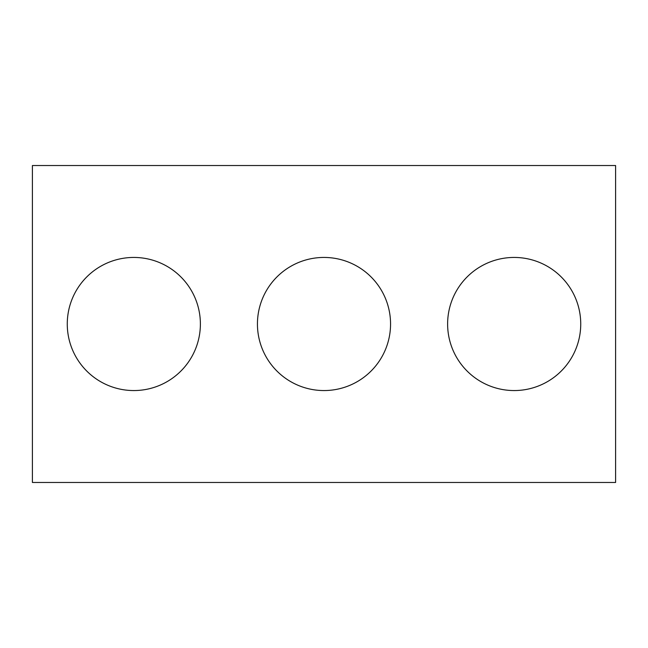 <?xml version="1.0" encoding="UTF-8"?>
<svg xmlns="http://www.w3.org/2000/svg" width="648" height="648" viewBox="0 0 648 648"><rect width="100%" height="100%" fill="white"/><g stroke="black" fill="none" stroke-linecap="round" stroke-linejoin="round"><path stroke-width="0.49" stroke-dasharray="3.24 2.43" d="M615.6 482.476L32.4 482.476L32.4 165.524L615.6 165.524L615.6 482.476M390.558 324A66.558 66.558 0 0 0 290.717 266.36A66.558 66.558 0 0 0 290.717 381.64A66.558 66.558 0 0 0 390.558 324M580.738 324A66.558 66.558 0 0 0 480.897 266.36A66.558 66.558 0 0 0 480.897 381.64A66.558 66.558 0 0 0 580.738 324M200.386 324A66.558 66.558 0 0 0 100.545 266.36A66.558 66.558 0 0 0 100.545 381.64A66.558 66.558 0 0 0 200.386 324"/><path stroke-width="0.97" d="M615.6 482.476L32.4 482.476L32.4 165.524L615.6 165.524L615.6 482.476M390.558 324A66.558 66.558 0 0 0 290.717 266.36A66.558 66.558 0 0 0 290.717 381.64A66.558 66.558 0 0 0 390.558 324M580.738 324A66.558 66.558 0 0 0 480.897 266.36A66.558 66.558 0 0 0 480.897 381.64A66.558 66.558 0 0 0 580.738 324M200.386 324A66.558 66.558 0 0 0 100.545 266.36A66.558 66.558 0 0 0 100.545 381.64A66.558 66.558 0 0 0 200.386 324"/></g></svg>

